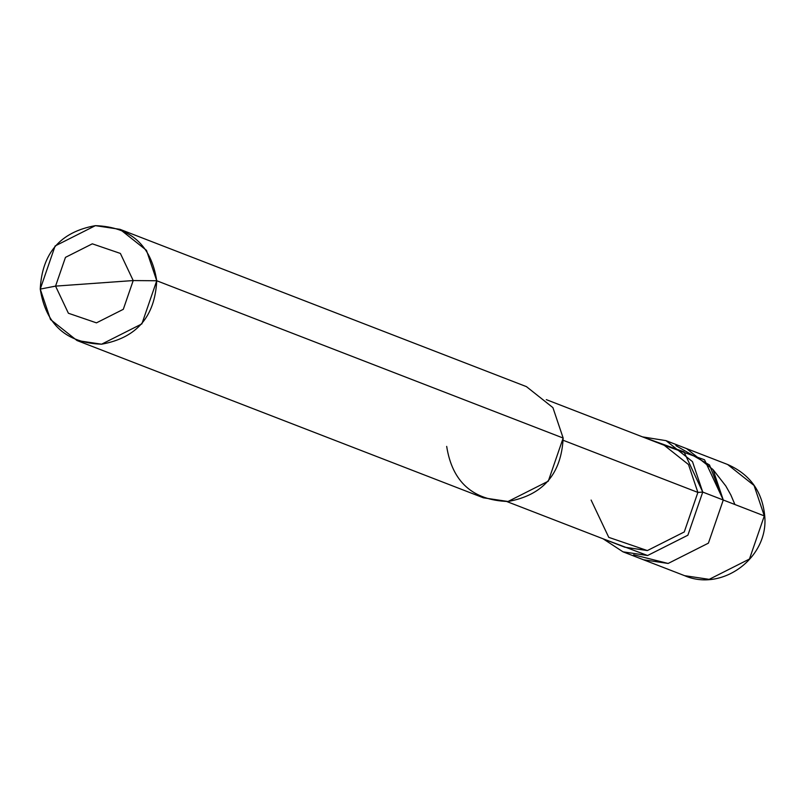<?xml version="1.0" encoding="UTF-8"?>
<svg xmlns="http://www.w3.org/2000/svg" width="805" height="805" viewBox="0 0 805 805"><rect width="100%" height="100%" fill="white"/><g stroke="black" fill="none" stroke-linecap="round" stroke-linejoin="round"><path stroke-width="1.21" d="M675.888 445.628L709.487 464.968L723.272 500.016L708.41 543.144L668.13 563.46L633.636 554.796L668.13 563.46L708.41 543.144L723.272 500.016L713.009 469.587L686.544 448.596L713.009 469.587L723.272 500.016L764.317 515.904L754.064 485.475L727.599 464.485L754.064 485.475L764.317 515.904L723.272 500.016L704.516 459.786L663.089 444.843M622.99 551.827L647.602 555.51L687.883 535.204L702.745 492.076L723.272 500.016L702.745 492.076L687.883 535.204L647.602 555.51L603.116 538.817L622.99 551.827L643.517 559.777L668.13 563.46L708.41 543.144L723.272 500.016L708.41 543.144L668.13 563.46L643.517 559.777L684.562 575.666L709.185 579.348L749.455 559.032L764.317 515.904L749.455 559.032L709.185 579.348L684.562 575.666C722.316 592.148 768.684 557.543 764.75 516.257L764.317 515.904L764.75 516.257C762.456 491.603 750.079 474.346 727.599 464.485L666.017 440.647L642.561 436.894L683.988 451.836L702.745 492.076L692.481 461.647L666.017 440.647M133.207 280.563L123.306 309.311L96.459 322.855L68.395 313.246L55.555 286.117L133.207 280.563L120.378 253.434L92.313 243.824L65.467 257.358L55.555 286.117L40.25 289.096C42.081 253.082 60.456 231.941 95.382 225.652C130.702 226.909 151.149 245.273 156.733 280.754L146.47 250.335L120.005 229.334L95.382 225.652L55.112 245.968L40.25 289.096L50.504 319.525L76.978 340.515L101.591 344.198L141.871 323.892L156.733 280.754L133.207 280.563L55.555 286.117L65.467 257.358L92.313 243.824L120.378 253.434L133.207 280.563L156.733 280.754L563.158 438.051L156.733 280.754C154.902 316.768 136.518 337.919 101.591 344.198C66.272 342.94 45.825 324.576 40.25 289.096L55.555 286.117L68.395 313.246L96.459 322.855L123.306 309.311L133.207 280.563M702.745 492.076L697.885 492.419L563.238 440.305L697.885 492.419L702.745 492.076M546.303 399.642L664.226 445.286L688.486 464.525L697.885 492.419L684.26 531.954L647.351 550.57L624.781 547.199L506.858 501.565M120.005 229.334L526.43 386.631L552.904 407.622L563.158 438.051L548.296 481.179L508.025 501.495L483.403 497.812L76.978 340.515M591.112 500.066L608.761 537.358L647.351 550.57L684.26 531.954L697.885 492.419M446.684 446.393C452.259 481.873 472.706 500.237 508.025 501.495C542.952 495.206 561.327 474.065 563.158 438.051M734.915 504.524L730.87 495.015L725.818 485.999L713.461 470.13"/></g></svg>
